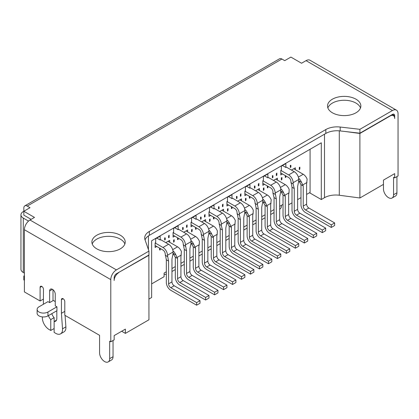 <?xml version="1.0" encoding="UTF-8"?>
<svg xmlns="http://www.w3.org/2000/svg" width="419" height="419" viewBox="0 0 419 419"><rect width="100%" height="100%" fill="white"/><g stroke="black" fill="none" stroke-linecap="round" stroke-linejoin="round"><path stroke-width="0.63" d="M283.035 204.399L279.672 206.342M274.057 209.584L270.695 211.527M265.086 214.764L261.718 216.707M256.109 219.949L252.741 221.892M247.131 225.129L243.764 227.072M238.154 230.314L234.787 232.257M229.177 235.494L225.81 237.437M220.2 240.679L216.833 242.622M211.223 245.859L207.855 247.807M202.246 251.044L198.878 252.987M193.269 256.224L189.901 258.172M184.292 261.409L180.924 263.352M175.315 266.594L171.952 268.537M166.338 271.774L164.096 273.068L164.096 276.697L151.641 283.888M55.256 301.575L53.009 300.276L53.009 300.669L49.641 302.612L47.96 301.638L38.983 306.823A6.348 3.666 180 0 0 37.123 309.411L37.123 313.302A6.348 3.666 180 0 0 38.983 315.889A6.348 3.666 180 0 0 47.96 315.889L47.96 312.003A6.348 3.666 180 0 1 38.983 312.003A6.348 3.666 180 0 1 37.123 309.411M31.126 219.362L23.836 215.151L23.836 211.265L23.275 211.59A7.935 4.583 180 0 0 20.95 214.827L20.95 269.249A7.935 4.583 180 0 0 23.275 272.486L24.396 273.136M23.836 211.265L23.836 208.028A4.761 2.75 60 0 1 24.821 205.849A4.761 2.75 60 0 1 27.204 206.085L30.006 207.704L23.836 211.265L34.494 217.419L30.006 220.012A7.935 4.583 120 0 0 24.396 229.727L24.396 291.923L40.104 300.994L43.471 299.046M30.006 220.012L116.409 269.894A7.935 4.583 120 0 0 110.794 279.614L110.794 341.804L114.162 339.861L114.162 335.588L125.386 329.109L125.386 333.383L148.949 319.781L148.865 255.045M310.081 149.269L310.081 192.415L306.598 194.421M300.989 197.663L297.621 199.606M292.012 202.843L288.649 204.786M47.96 312.003L56.937 306.823L56.937 310.709L47.96 315.889M24.396 275.728L23.836 276.048L23.836 279.939L24.396 280.259M309.515 192.74L321.3 199.544L324.505 197.689A15.87 9.16 0 0 1 339.296 195.244L359.9 197.988L383.464 184.381L383.464 180.107L394.682 173.628L394.682 177.902L398.05 175.959L398.05 113.769A7.935 4.583 120 0 0 396.405 110.134A7.935 4.583 120 0 0 392.441 110.527L359.9 129.314L359.9 133.2L392.441 114.413A3.174 1.833 -60 0 1 394.028 114.256A3.174 1.833 -60 0 1 394.682 115.712L392.441 114.413M279.672 209.285A7.935 4.583 0 0 0 281.432 206.41L281.432 205.326M171.952 271.517L175.315 269.574M180.924 266.332L184.292 264.389M189.901 261.152L193.269 259.204M198.878 255.967L202.246 254.024M207.855 250.782L211.223 248.839M216.833 245.602L220.2 243.659M225.81 240.417L229.177 238.474M234.787 235.237L238.154 233.294M243.764 230.052L247.131 228.109M252.741 224.872L256.109 222.929M261.718 219.687L265.086 217.744M270.695 214.507L274.057 212.564M164.096 274.466A7.935 4.583 0 0 0 166.338 274.183M148.949 299.046L151.641 297.495L151.641 240.742L321.3 142.79L321.3 199.544M125.386 333.383L121.683 331.246M63.107 298.726L61.425 299.695A2.378 1.372 -120 0 1 61.918 298.606A2.378 1.372 -120 0 1 63.751 299.245A2.378 1.372 -120 0 1 64.793 301.638L64.793 315.245L99.575 335.326L99.575 352.819A7.139 4.122 -120 0 0 102.692 360.005A7.139 4.122 -120 0 0 108.196 361.916A7.139 4.122 -120 0 0 109.673 358.648L109.673 341.155L110.794 341.804M118.425 272.617L148.949 255.255M345.314 131.519L359.9 133.462L390.194 115.969A6.348 3.666 120 0 1 393.368 115.654A6.348 3.666 120 0 1 394.682 118.561L394.682 115.712M118.65 272.743A6.348 3.666 120 0 0 114.162 280.521L114.162 277.666A3.174 1.833 -60 0 1 116.409 273.78L148.949 254.993L148.949 251.107L145 239.72A15.87 9.16 0 0 1 144.696 237.924A15.87 9.16 0 0 1 149.342 231.445L325.841 129.544A15.87 9.16 0 0 1 340.176 127.036L359.9 129.314M116.409 269.894L148.949 251.107M23.836 276.048L24.396 276.372M56.937 306.823L55.256 305.849L55.256 294.19A3.965 2.289 -120 0 0 53.522 290.194A3.965 2.289 -120 0 0 50.463 289.136A3.965 2.289 -120 0 0 49.641 290.948L49.641 302.612M43.367 304.288L43.471 289.33A2.378 1.372 -120 0 0 42.434 286.936A2.378 1.372 -120 0 0 40.596 286.297A2.378 1.372 -120 0 0 40.104 287.387L40.104 300.994M42.398 316.911L42.371 317.188A9.522 5.499 -120 0 0 42.35 317.838A9.522 5.499 -120 0 0 49.081 329.496L50.767 330.465L50.767 319.582L54.13 317.639A6.191 3.572 -120 0 1 51.809 313.669M48.442 315.612A6.191 3.572 -120 0 0 50.767 319.582M65.076 315.407L65.888 326.878A9.522 5.499 -120 0 1 65.914 327.553A9.522 5.499 -120 0 1 63.939 331.911L60.577 333.854A9.522 5.499 -120 0 1 55.816 333.383L54.13 332.414L54.13 321.53A6.191 3.572 -120 0 0 55.544 321.253A6.191 3.572 -120 0 0 56.822 318.419L56.822 310.772M60.577 333.854A9.522 5.499 -120 0 0 62.546 329.496A9.522 5.499 -120 0 0 62.52 328.821L65.888 326.878M61.425 299.695L61.425 313.302L62.52 328.821M108.196 361.916L111.564 359.973A7.139 4.122 -120 0 0 113.041 356.705L113.041 340.511M56.486 320.168L54.13 321.53L54.13 317.639M50.767 330.465L54.13 328.522M177.562 258.492L177.562 278.64A3.174 1.833 60 0 0 179.803 282.526L205.614 297.427L205.614 300.02L179.803 285.119A6.348 3.666 60 0 1 175.315 277.347L175.315 257.198L177.562 258.492L175.839 254.909A6.348 3.666 -120 0 0 172.958 250.787M168.024 241.328L177.562 246.833A6.348 3.666 -120 0 1 181.448 251.667L180.924 256.548L180.924 276.697A3.174 1.833 60 0 0 183.171 280.583L208.976 295.484L208.976 298.077L205.614 300.02M241.517 276.697L215.712 261.796A3.174 1.833 60 0 1 213.465 257.91L213.465 237.762L211.223 236.468L211.223 256.617A6.348 3.666 60 0 0 215.712 264.389L241.517 279.29L241.517 276.697L244.885 274.754L219.079 259.853A3.174 1.833 60 0 1 216.833 255.967L216.833 235.818L217.21 234.31L213.093 236.683L211.742 234.174A6.348 3.666 -120 0 0 208.866 230.057M213.465 237.762L213.093 236.683M192.709 217.356L196.076 219.299L196.637 218.975L204.493 223.51A6.348 3.666 -120 0 1 208.976 231.283L208.976 232.582L211.742 234.174M211.223 236.468L208.945 232.744M203.927 220.593L213.465 226.103A6.348 3.666 -120 0 1 217.356 230.937L217.21 234.31M285.281 196.302L283.035 195.008L283.035 215.157A6.348 3.666 60 0 0 287.523 222.929L313.333 237.83L313.333 235.237L287.523 220.336A3.174 1.833 60 0 1 285.281 216.45L285.281 196.302L283.558 192.714L280.793 191.122L280.793 189.823A6.348 3.666 -120 0 0 276.304 182.05L268.448 177.515L267.888 177.839L267.888 173.953L263.399 176.54L263.399 180.432L262.839 180.751L270.695 185.287A6.348 3.666 -120 0 1 275.183 193.065L276.304 198.894L274.057 197.595L272.937 193.065L275.183 194.358M264.52 175.896L267.888 177.839M237.034 198.245L236.468 198.569L236.468 196.364L237.034 196.432L237.034 198.245L236.468 197.92M220.2 228.695L222.442 229.989L222.442 252.73A3.174 1.833 60 0 0 224.689 256.617L250.494 271.517L250.494 274.105L224.689 259.204A6.348 3.666 60 0 1 220.2 251.431L220.2 228.695L219.079 222.861A3.174 1.833 60 0 0 216.833 218.975L208.976 214.439L208.976 216.382L210.663 215.413M250.494 274.105L253.862 272.161L253.862 269.574L228.056 254.673A3.174 1.833 60 0 1 225.81 250.782L225.81 228.046L226.93 222.217L229.696 223.809A6.348 3.666 -120 0 0 226.815 219.692M210.663 206.991L214.03 208.934L214.03 205.048L209.542 207.641L209.542 211.527L208.976 211.852L216.833 216.382A6.348 3.666 -120 0 1 221.321 224.16L221.321 225.453L219.079 224.16M268.448 263.74L268.448 261.152L242.643 246.252A3.174 1.833 60 0 1 240.396 242.365L240.396 219.624L238.154 218.33L238.154 241.066A6.348 3.666 60 0 0 242.643 248.839L268.448 263.74L271.816 261.796L271.816 259.204L246.005 244.308A3.174 1.833 60 0 1 243.764 240.417L243.764 217.681L244.885 211.852L247.65 213.444A6.348 3.666 -120 0 0 244.769 209.322M228.617 196.626L231.979 198.569L232.545 198.245L240.396 202.78A6.348 3.666 -120 0 1 244.885 210.553L244.885 211.852M240.396 219.624L239.275 213.795A6.348 3.666 -120 0 0 234.787 206.017L226.93 201.487L227.491 201.162L227.491 197.276L231.979 194.683L231.979 198.569M268.448 261.152L271.816 259.204M238.154 218.33L237.034 212.496A3.174 1.833 60 0 0 234.787 208.61L226.93 204.074L226.93 206.017L228.617 205.048M286.402 253.375L286.402 250.782L260.597 235.887A3.174 1.833 60 0 1 258.35 231.995L258.35 209.259L256.109 207.96L256.109 230.701A6.348 3.666 60 0 0 260.597 238.474L286.402 253.375L289.77 251.431L289.77 248.839L263.96 233.943A3.174 1.833 60 0 1 261.718 230.052L261.718 207.316L262.839 201.487L265.604 203.079A6.348 3.666 -120 0 0 262.723 198.957M246.571 186.261L249.934 188.204L250.494 187.88L258.35 192.415A6.348 3.666 -120 0 1 262.839 200.188L262.839 201.487M258.35 209.259L257.229 203.43A6.348 3.666 -120 0 0 252.741 195.652L244.885 191.116L244.885 195.652L246.571 194.683M286.402 250.782L289.77 248.839M256.109 207.96L254.982 202.131A3.174 1.833 60 0 0 252.741 198.245L244.885 193.709M240.956 195.977L240.956 193.777L240.396 194.489L240.396 196.302L240.956 195.977L240.396 195.652M254.982 203.43L257.229 204.723M249.934 188.204L249.934 184.318L245.445 186.905L245.445 190.797L244.885 191.116M196.637 305.205L196.637 302.612L170.826 287.712A3.174 1.833 60 0 1 168.585 283.825L168.585 261.084L166.338 259.79L166.338 282.526A6.348 3.666 60 0 0 170.826 290.304L196.637 305.205L200.004 303.256L200.004 300.669L174.194 285.768A3.174 1.833 60 0 1 171.952 281.882L171.952 259.141L173.073 253.312L175.839 254.909M156.8 238.086L160.168 240.029L160.728 239.705L168.585 244.24A6.348 3.666 -120 0 1 173.073 252.013L173.073 253.312M168.585 261.084L167.464 255.255A6.348 3.666 -120 0 0 162.975 247.482L155.119 242.947L155.679 242.622L155.679 238.736L160.168 236.143L160.168 240.029M196.637 302.612L200.004 300.669M166.338 259.79L165.217 253.956A3.174 1.833 60 0 0 162.975 250.07L155.119 245.539L155.119 247.482L156.8 246.508M282.474 165.531L285.842 167.474L285.842 163.588L281.353 166.175L281.353 170.067L280.793 170.386L280.793 174.922L282.474 173.953M214.591 294.835L214.591 292.247L188.78 277.347A3.174 1.833 60 0 1 186.539 273.46L186.539 250.719L184.292 249.425L184.292 272.161A6.348 3.666 60 0 0 188.78 279.939L214.591 294.835L217.953 292.891L217.953 290.304L192.148 275.403A3.174 1.833 60 0 1 189.901 271.517L189.901 248.776L191.027 242.947L193.793 244.544A6.348 3.666 -120 0 0 190.912 240.422M174.754 227.721L178.122 229.664L178.683 229.34L186.539 233.875A6.348 3.666 -120 0 1 191.027 241.648L191.027 242.947M186.539 250.719L185.413 244.89A6.348 3.666 -120 0 0 180.924 237.117L173.073 232.582L173.634 232.257L173.634 228.371L178.122 225.778L178.122 229.664M214.591 292.247L217.953 290.304M184.292 249.425L183.171 243.591A3.174 1.833 60 0 0 180.924 239.705L173.073 235.169L173.073 237.117L174.754 236.143M208.976 214.439L208.976 211.852M214.03 208.934L214.591 208.61L222.442 213.145L216.833 216.382M226.93 222.217L226.93 220.918A6.348 3.666 -120 0 0 222.442 213.145M232.545 284.47L232.545 281.882L206.735 266.982A3.174 1.833 60 0 1 204.493 263.095L204.493 240.354L202.246 239.06L202.246 261.796A6.348 3.666 60 0 0 206.735 269.574L232.545 284.47L235.907 282.526L235.907 279.939L210.102 265.038A3.174 1.833 60 0 1 207.855 261.152L207.855 238.411L208.976 232.582M204.493 240.354L203.367 234.525A6.348 3.666 -120 0 0 198.878 226.747L191.027 222.217L191.588 221.892L191.588 218.006L196.076 215.413L196.076 219.299M232.545 281.882L235.907 279.939M202.246 239.06L201.125 233.226A3.174 1.833 60 0 0 198.878 229.34L191.027 224.804L191.027 226.747L192.709 225.778M191.027 224.804L191.027 222.217M201.125 234.525L203.367 235.818M173.073 235.169L173.073 232.582M183.171 244.89L185.413 246.183M155.119 245.539L155.119 242.947M165.217 255.255L167.464 256.548M231.419 227.397L231.419 247.545A3.174 1.833 60 0 0 233.666 251.431L259.471 266.332L259.471 268.925L233.666 254.024A6.348 3.666 60 0 1 229.177 246.252L229.177 226.103L231.419 227.397L229.696 223.809M221.881 210.228L231.419 215.738A6.348 3.666 -120 0 1 235.305 220.572L234.787 225.453L234.787 245.602A3.174 1.833 60 0 0 237.034 249.488L262.839 264.389L262.839 266.982L259.471 268.925M244.853 212.014L247.131 215.738L247.131 235.887A6.348 3.666 60 0 0 251.62 243.659L277.425 258.56L280.793 256.617L280.793 254.024L254.982 239.123A3.174 1.833 60 0 1 252.741 235.237L252.741 215.088L253.113 213.575L249.001 215.953L247.65 213.444M277.425 258.56L277.425 255.967L280.793 254.024M239.836 199.863L249.373 205.373A6.348 3.666 -120 0 1 253.259 210.207L253.113 213.575M241.517 200.837L241.517 198.894L237.594 201.162M247.131 215.738L249.373 217.032L249.001 215.953M277.425 255.967L251.62 241.066A3.174 1.833 60 0 1 249.373 237.18L249.373 217.032M259.471 266.332L262.839 264.389M229.177 226.103L226.899 222.379M223.568 211.202L223.568 209.259L219.64 211.527M185.978 230.958L195.516 236.468L190.629 239.286M187.66 231.932L187.66 229.989L183.732 232.257M195.516 248.127L195.516 268.275A3.174 1.833 60 0 0 197.758 272.161L223.568 287.062L223.568 289.655L197.758 274.754A6.348 3.666 60 0 1 193.269 266.982L193.269 246.833L195.516 248.127L193.793 244.544M223.568 289.655L226.93 287.712L226.93 285.119L201.125 270.218A3.174 1.833 60 0 1 198.878 266.332L198.878 246.183L199.255 244.675L195.139 247.048M223.568 287.062L226.93 285.119M195.516 236.468A6.348 3.666 -120 0 1 199.402 241.302L199.255 244.675M193.269 246.833L190.996 243.114M205.614 221.567L205.614 219.624L201.686 221.892M257.79 189.498L259.471 190.472L259.471 188.529L255.543 190.797M292.012 187.23L294.258 188.529L294.258 211.265A3.174 1.833 60 0 0 296.5 215.157L322.311 230.052L322.311 232.645L296.5 217.744A6.348 3.666 60 0 1 292.012 209.971L292.012 187.23L290.891 181.401A3.174 1.833 60 0 0 288.649 177.515L280.793 172.979M322.311 232.645L325.673 230.701L325.673 228.109L299.868 213.208A3.174 1.833 60 0 1 297.621 209.322L297.621 186.586L298.747 180.751L301.512 182.349A6.348 3.666 -120 0 0 298.632 178.227M276.865 175.247L276.865 173.047L276.304 173.759L276.304 175.571L276.865 175.247L276.304 174.922M254.982 187.88L254.422 188.204L254.422 185.999L254.982 186.067L254.982 187.88L254.422 187.555M226.93 204.074L226.93 201.487M237.034 213.795L239.275 215.088M222.442 229.989L221.321 225.453M250.494 271.517L253.862 269.574M196.076 227.721L196.076 229.277L195.516 228.952M196.076 229.277L195.516 229.214L195.516 227.397M210.102 220.792L209.542 221.504L209.542 219.299L210.102 218.975L210.102 220.792L209.542 220.467M165.217 239.705L164.657 240.029L164.657 237.83L165.217 237.892L165.217 239.705L164.657 239.38M231.979 206.991L231.979 208.547L231.419 208.222M231.979 208.547L231.419 208.479L231.419 206.667M201.125 218.975L200.565 219.299L200.565 217.094L201.125 217.162L201.125 218.975L200.565 218.65M183.171 229.34L182.611 229.664L182.611 227.465L183.171 227.527L183.171 229.34L182.611 229.015M174.194 241.522L173.634 242.234L173.634 240.029L174.194 239.705L174.194 241.522L173.634 241.197M160.168 248.451L160.168 250.007L159.608 249.682M159.608 248.127L159.608 249.944L160.168 250.007M169.145 237.437L168.585 237.762L168.585 235.949L169.145 235.237L169.145 237.437L168.585 237.117M192.148 231.157L192.148 229.34L191.588 229.664L191.588 231.869L192.148 231.157L191.588 230.832M178.122 238.086L178.122 239.642L177.562 239.317M178.122 239.642L177.562 239.579L177.562 237.762M187.099 227.072L187.099 224.872L186.539 225.584L186.539 227.397L187.099 227.072L186.539 226.747M219.079 208.61L218.519 208.934L218.519 206.729L219.079 206.797L219.079 208.61L218.519 208.285M205.053 216.707L205.053 214.507L204.493 215.219L204.493 217.032L205.053 216.707L204.493 216.382M213.465 217.032L213.465 218.844L214.03 218.912L213.465 218.587M214.03 218.912L214.03 217.356M228.056 210.422L227.491 211.139L227.491 208.934L228.056 208.61L228.056 210.422L227.491 210.102M223.002 206.342L222.442 206.667L222.442 204.854L223.002 204.142L223.002 206.342L222.442 206.017M246.005 200.057L245.445 200.774L245.445 198.569L246.005 198.245L246.005 200.057L245.445 199.737M241.517 279.29L244.885 277.347L244.885 274.754M169.705 242.297L169.705 240.354L165.777 242.622M205.614 297.427L208.976 295.484M175.315 257.198L173.042 253.479M20.95 214.827A7.935 4.583 180 0 0 23.275 218.069L28.523 221.101M24.821 205.849L279.536 58.791A4.761 2.75 60 0 1 281.914 59.027L284.721 60.645L290.891 57.084L301.549 63.238L306.038 60.645L392.441 110.527M359.9 133.2L340.176 130.927A15.87 9.16 0 0 0 325.841 133.431L149.342 235.331A15.87 9.16 0 0 0 145.053 239.867M383.464 184.381L383.464 188.917A7.139 4.122 -120 0 0 386.58 196.102A7.139 4.122 -120 0 0 392.084 198.014L395.447 196.071A7.139 4.122 -120 0 0 396.929 192.803L396.929 176.609M396.405 110.134L310.008 60.252A7.935 4.583 120 0 0 306.038 60.645M359.9 197.988L359.9 133.462M392.084 198.014A7.139 4.122 -120 0 0 393.561 194.746L393.561 177.258L394.682 177.902M53.009 289.718L53.009 300.276M61.425 313.302L64.793 311.359M120.337 235.237A16.66 9.621 0 0 0 102.178 233.153A16.66 9.621 0 0 0 91.892 242.035A16.66 9.621 0 0 0 96.768 248.839A16.66 9.621 0 0 0 114.926 250.923A16.66 9.621 0 0 0 125.213 242.035A16.66 9.621 0 0 0 120.337 235.237M355.972 99.193A16.66 9.621 0 0 0 337.814 97.108A16.66 9.621 0 0 0 327.527 105.991A16.66 9.621 0 0 0 332.408 112.795A16.66 9.621 0 0 0 350.567 114.879A16.66 9.621 0 0 0 360.853 105.991A16.66 9.621 0 0 0 355.972 99.193M124.872 243.984A16.66 9.621 0 0 0 120.337 239.123A16.66 9.621 0 0 0 103.771 236.709A16.66 9.621 0 0 0 92.232 243.984M360.508 107.94A16.66 9.621 0 0 0 355.972 103.079A16.66 9.621 0 0 0 339.411 100.665A16.66 9.621 0 0 0 327.873 107.94M267.327 206.667L267.327 226.815A3.174 1.833 60 0 0 269.569 230.701L295.379 245.602L295.379 248.195L269.569 233.294A6.348 3.666 60 0 1 265.086 225.522L265.086 205.373L267.327 206.667L265.604 203.079M259.471 190.472L267.327 195.008A6.348 3.666 -120 0 1 271.213 199.842L270.695 204.723L270.695 224.872A3.174 1.833 60 0 0 272.937 228.758L298.747 243.659L298.747 246.252L295.379 248.195M263.96 189.692L263.399 190.404L263.399 188.204L263.96 187.88L263.96 189.692L263.399 189.372M249.934 196.626L249.934 198.182L249.373 197.857M249.373 196.302L249.373 198.114L249.934 198.182M295.379 245.602L298.747 243.659M265.086 205.373L262.807 201.649M272.937 193.065L272.937 191.766A3.174 1.833 60 0 0 270.695 187.88L262.839 183.344L262.839 185.287L264.52 184.318M262.839 183.344L262.839 180.751M258.911 185.612L258.911 183.412L258.35 184.124L258.35 185.936L258.911 185.612L258.35 185.287M276.304 198.894L276.304 221.63A3.174 1.833 60 0 0 278.546 225.522L304.356 240.417L304.356 243.01L278.546 228.109A6.348 3.666 60 0 1 274.057 220.336L274.057 197.595M272.937 177.515L272.376 177.839L272.376 175.634L272.937 175.702L272.937 177.515L272.376 177.19M304.356 243.01L307.724 241.066L307.724 238.474L281.914 223.573A3.174 1.833 60 0 1 279.672 219.687L279.672 196.951L280.793 191.122M283.558 192.714A6.348 3.666 -120 0 0 280.678 188.592M304.356 240.417L307.724 238.474M281.914 179.327L281.353 180.039L281.353 177.839L281.914 177.515L281.914 179.327L281.353 179.002M275.744 179.133L277.425 180.107L277.425 178.164L273.497 180.432M313.333 237.83L316.701 235.887L316.701 233.294L290.891 218.393A3.174 1.833 60 0 1 288.649 214.507L288.649 194.358L289.021 192.845L284.904 195.223M267.327 187.492L267.888 187.817L267.327 187.749L267.327 185.936M267.888 187.817L267.888 186.261M285.281 175.571L285.281 177.384L285.842 177.452L285.842 175.896M290.891 167.15L290.33 167.474L290.33 165.269L290.891 165.337L290.891 167.15L290.33 166.825M298.747 180.751L298.747 179.458A6.348 3.666 -120 0 0 294.258 171.685L286.402 167.15L285.842 167.474M293.698 168.768L295.379 169.742L295.379 167.799L291.451 170.067M299.868 168.962L299.868 167.15L299.307 167.474L299.307 169.674L299.868 168.962L299.307 168.637M277.425 180.107L285.281 184.643L280.395 187.461M313.333 235.237L316.701 233.294M283.035 195.008L280.761 191.284M285.281 184.643A6.348 3.666 -120 0 1 289.168 189.477L289.021 192.845M290.891 182.7L293.138 183.993L293.138 182.7A6.348 3.666 -120 0 0 288.649 174.922L280.793 170.386M294.258 188.529L293.138 183.993M322.311 230.052L325.673 228.109M331.288 227.465L334.65 225.522L334.65 222.929L331.288 224.872L331.288 227.465L305.477 212.564A6.348 3.666 60 0 1 300.989 204.786L300.989 184.643L298.716 180.919M295.379 169.742L303.236 174.278A6.348 3.666 -120 0 1 307.122 179.112L306.598 183.993L306.598 204.142A3.174 1.833 60 0 0 308.845 208.028L334.65 222.929M331.288 224.872L305.477 209.971A3.174 1.833 60 0 1 303.236 206.085L303.236 185.936L301.512 182.349M285.842 177.452L285.281 177.127M300.989 184.643L303.236 185.936M24.396 229.727L110.794 279.614M148.436 249.624L148.436 235.902M324.505 197.689L324.505 134.2M52.448 289.33L49.641 290.948M41.79 286.413L40.104 287.387M113.041 356.705L109.673 358.648M181.301 255.04L177.185 257.413M177.562 246.833L172.675 249.651M215.712 261.796L219.079 259.853M213.465 257.91L216.833 255.967M276.304 182.05L270.695 185.287M240.396 242.365L243.764 240.417M244.885 210.553L239.275 213.795M242.643 246.252L246.005 244.308M258.35 231.995L261.718 230.052M262.839 200.188L257.229 203.43M260.597 235.887L263.96 233.943M258.35 192.415L252.741 195.652M280.793 189.823L275.183 193.065M168.585 283.825L171.952 281.882M173.073 252.013L167.464 255.255M170.826 287.712L174.194 285.768M168.585 244.24L162.975 247.482M186.539 273.46L189.901 271.517M191.027 241.648L185.413 244.89M188.78 277.347L192.148 275.403M204.493 263.095L207.855 261.152M208.976 231.283L203.367 234.525M206.735 266.982L210.102 265.038M186.539 233.875L180.924 237.117M204.493 223.51L198.878 226.747M235.159 223.945L231.047 226.318M231.419 215.738L226.532 218.556M249.373 205.373L244.487 208.191M249.373 237.18L252.741 235.237M251.62 241.066L254.982 239.123M233.666 251.431L237.034 249.488M197.758 272.161L201.125 270.218M195.516 268.275L198.878 266.332M213.465 226.103L208.583 228.921M231.419 247.545L234.787 245.602M240.396 202.78L234.787 206.017M296.5 215.157L299.868 213.208M294.258 211.265L297.621 209.322M222.442 252.73L225.81 250.782M226.93 220.918L221.321 224.16M224.689 256.617L228.056 254.673M179.803 282.526L183.171 280.583M177.562 278.64L180.924 276.697M23.275 218.069L23.275 272.486M27.204 206.085L281.914 59.027M339.296 195.244L339.296 130.838M149.342 235.331L149.342 231.445M325.841 133.431L325.841 129.544M340.176 130.927L340.176 127.036M396.929 192.803L393.561 194.746M271.067 203.21L266.955 205.588M267.327 195.008L262.441 197.826M267.327 226.815L270.695 224.872M269.569 230.701L272.937 228.758M278.546 225.522L281.914 223.573M276.304 221.63L279.672 219.687M285.281 216.45L288.649 214.507M287.523 220.336L290.891 218.393M298.747 179.458L293.138 182.7M294.258 171.685L288.649 174.922M306.975 182.48L302.858 184.858M303.236 174.278L298.349 177.096M305.477 209.971L308.845 208.028M303.236 206.085L306.598 204.142M391.828 114.769L393.368 115.654"/></g></svg>
